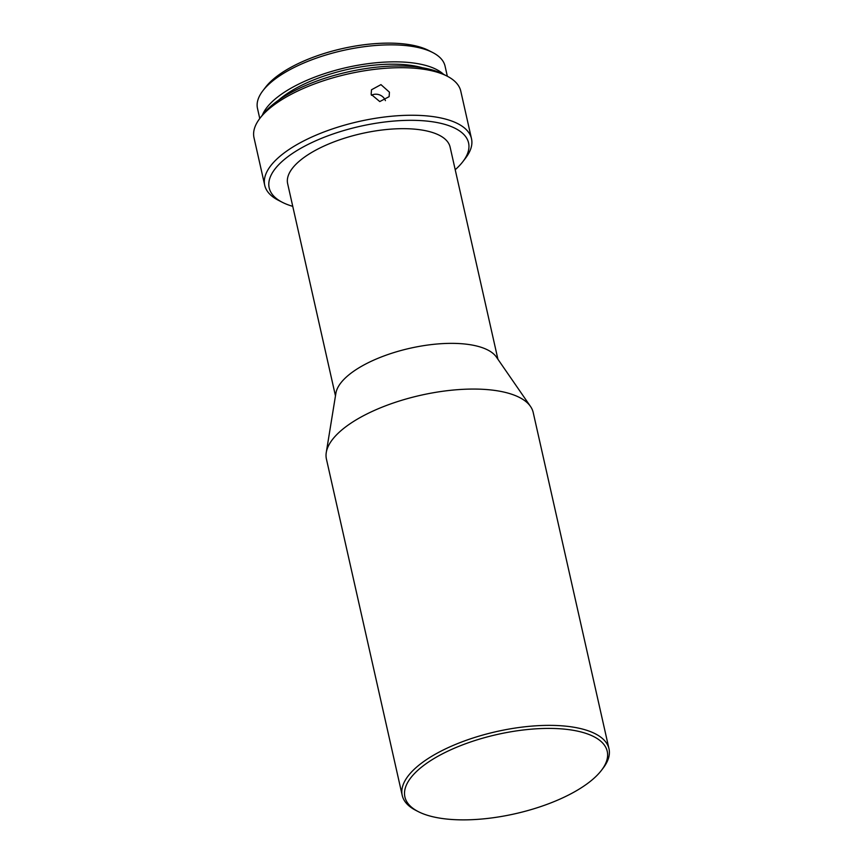 <?xml version="1.0" encoding="UTF-8"?>
<svg xmlns="http://www.w3.org/2000/svg" width="863" height="863" viewBox="0 0 863 863"><rect width="100%" height="100%" fill="white"/><g stroke="black" fill="none" stroke-linecap="round" stroke-linejoin="round"><path stroke-width="1.29" d="M588.286 734.219A103.711 40.637 167.3 0 0 450.594 749.882A103.711 40.637 167.3 0 0 418.339 811.652A103.711 40.637 167.3 0 0 423.852 814.068A103.711 40.637 167.3 0 0 520.011 812.601A103.711 40.637 167.3 0 0 601.403 770.4A103.711 40.637 167.3 0 0 588.286 734.219M418.339 811.652L415.955 810.433A105.976 41.532 -12.7 0 1 402.223 795.395A105.976 41.532 -12.7 0 1 469.256 739.257A105.976 41.532 -12.7 0 1 589.623 731.306A105.976 41.532 -12.7 0 1 608.998 748.804A105.976 41.532 -12.7 0 1 603.032 768.275L601.403 770.4M402.223 795.395L326.43 459.094A105.976 41.532 -12.7 0 1 326.268 452.492A105.976 41.532 -12.7 0 1 401.176 400.454A105.976 41.532 -12.7 0 1 513.83 394.995A105.976 41.532 -12.7 0 1 530.518 406.462A105.976 41.532 -12.7 0 1 533.205 412.492L608.998 748.804M326.268 452.492L335.901 393.204A83.269 32.632 -12.7 0 1 394.758 352.309A83.269 32.632 -12.7 0 1 483.269 348.026A83.269 32.632 -12.7 0 1 496.387 357.034L530.518 406.462M335.47 395.89L287.649 183.69A83.269 32.632 -12.7 0 1 340.324 139.579A83.269 32.632 -12.7 0 1 434.887 133.334A83.269 32.632 -12.7 0 1 450.108 147.077L497.929 359.278M455.211 169.731A102.19 40.043 167.3 0 0 462.827 161.694A102.19 40.043 167.3 0 0 449.893 126.041A102.19 40.043 167.3 0 0 314.218 141.478A102.19 40.043 167.3 0 0 282.428 202.352A102.19 40.043 167.3 0 0 287.864 204.725A102.19 40.043 167.3 0 0 292.751 206.343M282.428 202.352L278.458 200.324A105.976 41.532 -12.7 0 1 264.725 185.286A105.976 41.532 -12.7 0 1 331.77 129.148A105.976 41.532 -12.7 0 1 452.126 121.187A105.976 41.532 -12.7 0 1 471.5 138.695A105.976 41.532 -12.7 0 1 465.535 158.166L462.827 161.694M389.429 92.179L380.961 84.628L371.5 89.774L371.155 94.347L379.763 101.575L389.127 96.656L389.429 92.179M264.725 185.286L254.002 137.724A105.976 41.532 -12.7 0 1 259.968 118.253A105.976 41.532 -12.7 0 1 343.14 75.124A105.976 41.532 -12.7 0 1 441.414 73.635A105.976 41.532 -12.7 0 1 447.045 76.095A105.976 41.532 -12.7 0 1 460.777 91.133L471.5 138.695M259.968 118.253L262.676 114.725A102.19 40.043 -12.7 0 1 342.881 73.128A102.19 40.043 -12.7 0 1 437.649 71.694A102.19 40.043 -12.7 0 1 443.075 74.067L447.045 76.095M278.425 100.313A90.842 35.599 -12.7 0 1 422.676 67.81M259.763 118.511L257.487 108.393A96.138 37.67 -12.7 0 1 262.891 90.723A96.138 37.67 -12.7 0 1 338.339 51.597A96.138 37.67 -12.7 0 1 427.487 50.237A96.138 37.67 -12.7 0 1 432.6 52.481A96.138 37.67 -12.7 0 1 445.06 66.117L447.336 76.246M443.528 74.294A96.138 37.67 167.3 0 0 431.317 67.228A96.138 37.67 167.3 0 0 333.938 70.755A96.138 37.67 167.3 0 0 262.374 115.124M262.891 90.723L265.599 87.185A92.352 36.192 -12.7 0 1 338.08 49.601A92.352 36.192 -12.7 0 1 423.722 48.306A92.352 36.192 -12.7 0 1 428.631 50.453L432.6 52.481M371.424 95.275A9.461 8.414 -158.7 0 1 385.416 100.647"/></g></svg>
